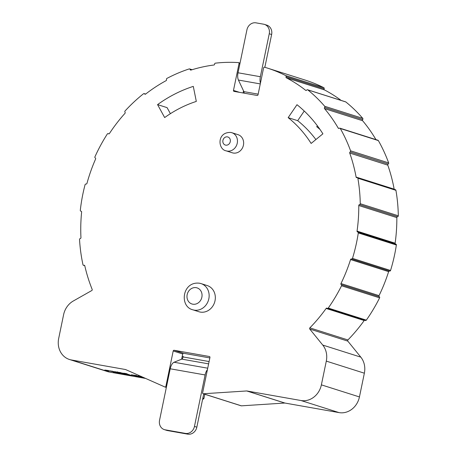<?xml version="1.0" encoding="UTF-8"?>
<svg xmlns="http://www.w3.org/2000/svg" width="457" height="457" viewBox="0 0 457 457"><rect width="100%" height="100%" fill="white"/><g stroke="black" fill="none" stroke-linecap="round" stroke-linejoin="round"><path stroke-width="0.69" d="M226.101 150.833L232.282 152.798A9.506 8.38 -72.4 0 0 233.236 153.032A9.506 8.38 -72.4 0 0 243.301 145.737A9.506 8.38 -72.4 0 0 238.034 134.672L231.853 132.713A9.506 8.38 107.6 0 1 237.114 143.772A9.506 8.38 107.6 0 1 227.049 151.067A9.506 8.38 107.6 0 1 226.101 150.833C217.875 149.416 216.669 131.976 230.751 132.439L231.853 132.713A9.506 8.38 107.6 0 0 230.899 132.479M192.74 309.777L198.926 311.743A13.733 12.105 -72.4 0 0 200.297 312.08A13.733 12.105 -72.4 0 0 214.836 301.546A13.733 12.105 -72.4 0 0 207.232 285.568L201.046 283.603A13.733 12.105 107.6 0 1 208.649 299.581A13.733 12.105 107.6 0 1 194.111 310.114A13.733 12.105 107.6 0 1 192.74 309.777C179.167 306.493 182.206 281.026 199.52 283.226L201.046 283.603A13.733 12.105 107.6 0 0 199.675 283.266M364.657 320.208A0.845 0.743 -72.4 0 0 364.195 320.534L326.132 308.452A0.845 0.743 107.6 0 1 327.189 308.264A0.845 0.743 -72.4 0 0 328.257 308.064L366.32 320.146A0.845 0.743 107.6 0 1 365.48 320.471L327.418 308.389M239.885 63.837L239.034 63.569A0.845 0.743 -72.4 0 0 238.4 62.603A157.391 138.711 107.6 0 0 215.344 63.169A0.845 0.743 -72.4 0 0 214.619 64.094A0.845 0.743 107.6 0 1 213.893 65.014A155.7 137.22 107.6 0 0 190.992 70.058A0.845 0.743 107.6 0 1 190.095 69.493A0.845 0.743 -72.4 0 0 189.198 68.927A157.391 138.711 107.6 0 0 166.919 78.41A0.845 0.743 -72.4 0 0 166.502 79.535A0.845 0.743 107.6 0 1 166.097 80.655A155.7 137.22 107.6 0 0 145.617 94.079A0.845 0.743 107.6 0 1 144.578 93.908A0.845 0.743 -72.4 0 0 143.532 93.742A157.391 138.711 107.6 0 0 125.047 110.982A0.845 0.743 -72.4 0 0 125.001 112.165A0.845 0.743 107.6 0 1 124.961 113.347A155.7 137.22 107.6 0 0 109.44 133.495A0.845 0.743 107.6 0 1 108.389 133.735A0.845 0.743 -72.4 0 0 107.326 133.987A157.391 138.711 107.6 0 0 94.93 156.842A0.845 0.743 -72.4 0 0 95.256 157.945A0.845 0.743 107.6 0 1 95.587 159.036A155.7 137.22 107.6 0 0 86.956 183.406A0.845 0.743 107.6 0 1 86.019 184.034A0.845 0.743 -72.4 0 0 85.076 184.668A157.391 138.711 107.6 0 0 80.301 210.311A0.845 0.743 -72.4 0 0 80.958 211.185A0.845 0.743 107.6 0 1 81.62 212.054A155.7 137.22 107.6 0 0 80.952 237.623A0.845 0.743 107.6 0 1 80.243 238.554A0.845 0.743 -72.4 0 0 79.535 239.502A157.391 138.711 107.6 0 0 82.974 264.74A0.845 0.743 -72.4 0 0 83.888 265.283A0.845 0.743 107.6 0 1 84.796 265.825A155.7 137.22 107.6 0 0 92.171 289.412A0.845 0.743 107.6 0 1 91.783 290.538L73.309 300.997A19.011 16.755 107.6 0 0 63.597 314.707L58.685 338.448A19.011 16.755 107.6 0 0 69.464 359.493A19.011 16.755 107.6 0 0 71.366 359.962L125.481 369.519A0.845 0.743 107.6 0 1 125.629 369.57L164.828 386.953A0.845 0.743 -72.4 0 0 165.885 386.302L166.542 386.508M388.627 271.641L350.565 259.559A0.845 0.743 107.6 0 1 351.53 258.982A0.845 0.743 -72.4 0 0 352.49 258.388L390.552 270.47A0.845 0.743 107.6 0 1 389.587 271.058A0.845 0.743 -72.4 0 0 388.627 271.641A155.7 137.22 107.6 0 1 379.036 295.633A0.845 0.743 -72.4 0 0 379.321 296.742A0.845 0.743 107.6 0 1 379.601 297.861A157.391 138.711 107.6 0 1 366.32 320.146M395.785 244.107A0.845 0.743 107.6 0 1 396.362 245.015A157.391 138.711 107.6 0 1 390.552 270.47M396.362 245.015L358.299 232.933A0.845 0.743 -72.4 0 0 357.677 232.019A0.845 0.743 107.6 0 1 357.054 231.116L395.116 243.198A0.845 0.743 -72.4 0 0 395.431 243.987M395.356 189.712A0.845 0.743 107.6 0 1 395.928 190.323A157.391 138.711 107.6 0 1 398.315 215.795A0.845 0.743 107.6 0 1 397.573 216.704A0.845 0.743 -72.4 0 0 396.83 217.606A155.7 137.22 107.6 0 1 395.116 243.198M395.928 190.323L357.865 178.241A0.845 0.743 -72.4 0 0 356.98 177.647A0.845 0.743 107.6 0 1 356.094 177.065L394.157 189.147A0.845 0.743 -72.4 0 0 394.22 189.347M377.882 140.236A0.845 0.743 107.6 0 1 378.356 140.579A157.391 138.711 107.6 0 1 388.65 162.903A0.845 0.743 107.6 0 1 388.222 164.017A0.845 0.743 -72.4 0 0 387.787 165.131A155.7 137.22 107.6 0 1 394.157 189.147M378.356 140.579L340.294 128.497A0.845 0.743 -72.4 0 0 339.26 128.297A0.845 0.743 107.6 0 1 338.226 128.103L339.111 128.383M345.532 101.814A0.845 0.743 107.6 0 1 345.829 101.951A157.391 138.711 107.6 0 1 362.749 118.357A0.845 0.743 107.6 0 1 362.681 119.545A0.845 0.743 -72.4 0 0 362.612 120.722A155.7 137.22 107.6 0 1 375.951 139.614M345.829 101.951L307.772 89.869A0.845 0.743 -72.4 0 0 306.704 90.086A0.845 0.743 107.6 0 1 305.647 90.309L306.099 90.452M267.379 68.082A157.391 138.711 107.6 0 1 285.762 75.611L323.824 87.693A157.391 138.711 107.6 0 0 305.442 80.164L267.379 68.082A157.391 138.711 107.6 0 0 264.569 67.225A0.845 0.743 -72.4 0 0 263.592 67.904L258.028 94.765A0.845 0.743 107.6 0 1 257.125 95.456L234.035 91.377A0.845 0.743 107.6 0 1 233.476 90.423L239.559 92.354M117.626 372.204L116.752 371.901L117.672 371.998M119.026 372.472L117.883 372.175M123.704 373.289L121.373 372.963L124.858 373.775L121.373 372.963M125.395 373.809L128.566 374.534L126.48 373.649L124.27 373.26L125.418 373.712M126.223 373.986L124.487 373.997L126.698 374.426M127.674 374.397L127.297 374.306M145.634 378.442L109.429 372.044A19.011 16.755 107.6 0 1 107.526 371.575L69.464 359.493M131.942 375.603L127.646 374.546L131.942 375.603L128.571 374.494M124.51 373.9L121.413 373.232L122.556 373.677M122.539 373.775L125.361 374.174M121.391 373.335L118.38 372.849M116.461 372.438L114.199 371.975M117.58 373.066L113.319 372.015L117.58 373.066L117.135 372.512M121.442 372.883L120.608 372.706M120.728 372.855L119.151 372.369L120.774 372.649M116.815 372.181L113.873 371.672M112.868 371.352L109.857 370.867M107.932 370.456L104.796 370.033L109.057 371.084L104.796 370.033M109.057 371.084L108.538 370.478L107.909 370.581M136.18 375.494L131.959 374.911M137.214 376.008L133.752 375.231M143.087 377.311L138.705 376.379M139.334 376.042L136.871 375.951L142.081 376.865M139.933 375.911L139.368 375.9L139.842 376.317L136.871 375.951M209.095 361.544L183.057 356.946L183.166 356.426L182.246 356.266L181.646 359.173M170.398 113.679L167.085 107.635L157.568 104.613L164.669 117.569A122.956 108.36 107.6 0 1 196.316 101.42L193.294 86.384A138.802 122.322 -72.4 0 0 157.568 104.613M243.084 92.977L243.524 90.863M315.89 139.556A122.956 108.36 -72.4 0 0 297.684 120.671L304.242 111.034M323.824 87.693A0.845 0.743 107.6 0 1 324.133 88.795A0.845 0.743 -72.4 0 0 324.436 89.903A155.7 137.22 107.6 0 1 341.128 100.414M364.195 320.534A155.7 137.22 107.6 0 1 347.914 339.951A0.845 0.743 -72.4 0 0 347.823 341.128L360.813 357.146A19.011 16.755 107.6 0 1 364.36 373.198L359.442 396.939A19.011 16.755 107.6 0 1 339.06 412.608L284.945 403.051A0.845 0.743 -72.4 0 0 284.785 403.04L241.41 405.839A0.845 0.743 107.6 0 1 241.165 405.81L203.102 393.728A0.845 0.743 -72.4 0 0 203.348 393.757L241.41 405.839M204.799 394.265L203.948 398.384A0.845 0.743 107.6 0 1 202.891 399.035L202.954 399.058M317.352 125.772L316.718 126.709A122.956 108.36 107.6 0 1 320.026 129.474M203.102 393.728A0.845 0.743 -72.4 0 1 202.628 392.792L209.94 357.465A0.845 0.743 107.6 0 0 209.38 356.506L174.106 350.279L183.623 353.295A0.845 0.743 -72.4 0 0 182.714 353.992L182.246 356.266M209.843 357.928L183.623 353.295M182.714 353.992L173.203 350.97L165.885 386.302M324.436 89.903L286.373 77.821A155.7 137.22 107.6 0 1 305.647 90.309M307.772 89.869A157.391 138.711 107.6 0 1 324.687 106.275L362.749 118.357M362.612 120.722L324.55 108.64A155.7 137.22 107.6 0 1 338.226 128.103M340.294 128.497A157.391 138.711 107.6 0 1 350.588 150.821L388.65 162.903M387.787 165.131L349.725 153.049A155.7 137.22 107.6 0 1 356.094 177.065M357.865 178.241A157.391 138.711 107.6 0 1 360.259 203.713L398.315 215.795M396.83 217.606L358.768 205.524A155.7 137.22 107.6 0 1 357.054 231.116M358.299 232.933A157.391 138.711 107.6 0 1 352.49 258.388M350.565 259.559A155.7 137.22 107.6 0 1 340.973 283.551L379.036 295.633M379.601 297.861L341.539 285.779A157.391 138.711 107.6 0 1 328.257 308.064M326.132 308.452A155.7 137.22 107.6 0 1 309.852 327.869L347.914 339.951M347.823 341.128L309.76 329.046L322.751 345.064A19.011 16.755 107.6 0 1 326.298 361.116L321.38 384.857A19.011 16.755 107.6 0 1 300.997 400.526L246.883 390.969L284.945 403.051M284.785 403.04L246.723 390.958L203.348 393.757M288.167 117.649A122.956 108.36 107.6 0 1 311.131 143.441L322.905 133.821A138.802 122.322 -72.4 0 0 296.987 104.704L288.167 117.649L297.684 120.671M239.034 63.569L233.476 90.423M173.203 350.97A0.845 0.743 107.6 0 1 174.106 350.279M309.76 329.046A0.845 0.743 107.6 0 1 309.852 327.869M341.539 285.779A0.845 0.743 -72.4 0 0 341.259 284.66A0.845 0.743 107.6 0 1 340.973 283.551M358.768 205.524A0.845 0.743 107.6 0 1 359.51 204.622A0.845 0.743 -72.4 0 0 360.259 203.713M349.725 153.049A0.845 0.743 107.6 0 1 350.159 151.935A0.845 0.743 -72.4 0 0 350.588 150.821M324.55 108.64A0.845 0.743 107.6 0 1 324.619 107.464A0.845 0.743 -72.4 0 0 324.687 106.275M286.373 77.821A0.845 0.743 107.6 0 1 286.071 76.713A0.845 0.743 -72.4 0 0 285.762 75.611M260.359 76.719L269.253 33.761A8.449 7.449 -72.4 0 0 264.46 24.404A8.449 7.449 -72.4 0 0 263.615 24.198L255.989 22.85A8.449 7.449 -72.4 0 0 246.929 29.814L238.028 72.777L260.359 76.719A7.923 3.719 -80 0 0 260.433 83.163M264.843 67.305L271.629 34.515L269.253 33.761M264.46 24.404L266.842 25.158A8.449 7.449 107.6 0 1 271.629 34.515M244.129 93.165A2.639 1.24 100 0 0 243.884 91.634L238.428 80.049A7.923 3.719 -80 0 1 238.028 72.777M183.057 356.946A2.639 1.24 -80 0 1 181.772 359.122L174.066 362.252A7.923 3.719 100 0 0 170.21 368.788L159.55 420.263A8.449 7.449 -72.4 0 0 164.343 429.62A8.449 7.449 -72.4 0 0 165.188 429.826L167.565 430.58L187.776 434.15L185.393 433.396L165.188 429.826M167.565 430.58A8.449 7.449 107.6 0 1 166.719 430.374L164.343 429.62M203.719 393.923L196.836 427.186A8.449 7.449 107.6 0 1 187.776 434.15M207.421 369.65A7.923 3.719 100 0 0 205.113 374.951L194.453 426.432L196.836 427.186M185.393 433.396A8.449 7.449 -72.4 0 0 194.453 426.432M126.189 374.54L128.503 374.843L124.487 373.997M125.709 374.5L123.619 373.62M123.579 373.826L121.368 373.438M120.591 373.3L118.163 372.912L122.722 373.975L120.637 373.095M118.209 372.706L118.334 373.055M121.945 373.803L118.706 373.032L121.945 373.803M116.689 372.723L115.313 372.484L116.689 372.723M128.566 374.534L126.48 373.649M126.435 373.855L124.224 373.466M123.664 373.495L124.184 373.3M123.698 373.46L122.505 373.249L123.641 373.42M119.106 372.621L121.008 372.941M119.614 372.684L120.014 372.746M116.712 372.107L117.689 372.381M117.666 372.518L117.323 372.284M117.318 372.301L119.968 372.826M119.945 372.923L117.289 372.181M117.278 372.238L117.866 372.278M117.232 372.181L117.54 372.215M114.016 371.798L114.838 371.975M114.821 372.067L117.203 372.438M117.186 372.524L115.095 371.638M115.055 371.844L112.845 371.455M112.068 371.318L109.64 370.93L114.199 371.992L112.114 371.113M109.68 370.724L109.811 371.073M113.422 371.821L110.183 371.05L113.422 371.821M108.166 370.747L106.789 370.501L108.166 370.747M143.886 377.665L133.712 375.437L136.574 375.711L135.261 375.414L131.913 375.123L144.372 377.882M141.099 376.305L139.688 376.271M133.735 375.3L133.415 375.306M136.14 375.7L136.62 375.505M131.599 374.649L131.913 375.123M196.224 287.676A8.449 7.449 -72.4 0 0 187.164 294.639A8.449 7.449 -72.4 0 0 192.803 304.196A8.449 7.449 -72.4 0 0 201.863 297.233A8.449 7.449 -72.4 0 0 196.224 287.676M227.455 136.883A4.227 3.725 -72.4 0 0 222.925 140.368A4.227 3.725 -72.4 0 0 225.741 145.149A4.227 3.725 -72.4 0 0 230.271 141.664A4.227 3.725 -72.4 0 0 227.455 136.883M190.095 69.493L191.437 69.915M144.578 93.908L145.446 94.182M108.389 133.735L108.812 133.872M80.958 211.185L81.283 211.288M83.888 265.283L84.671 265.534M109.429 372.044L71.366 359.962M202.868 398.041L203.948 398.384M360.813 357.146L322.751 345.064M364.36 373.198L326.298 361.116M359.442 396.939L321.38 384.857M339.06 412.608L300.997 400.526M166.348 387.433L164.966 386.993M286.071 76.713L324.133 88.795M324.619 107.464L362.681 119.545M350.159 151.935L388.222 164.017M359.51 204.622L397.573 216.704M351.53 258.982L389.587 271.058M341.259 284.66L379.321 296.742M238.428 80.049L260.279 83.911M243.884 91.634L258.154 94.153M205.113 374.951L170.21 368.788M207.718 368.199L174.066 362.252M208.615 363.863L181.772 359.122M240.034 63.1L238.554 62.632M192.106 69.71L189.615 68.921M145.64 94.062L144.195 93.605M108.909 133.861L108.189 133.633M395.871 244.129L357.808 232.047M395.442 189.729L357.38 177.647M377.968 140.253L339.905 128.171M345.612 101.837L307.555 89.755M166.348 387.439L164.897 386.976M84.762 265.711L83.454 265.294M81.34 211.328L80.792 211.157"/></g></svg>
